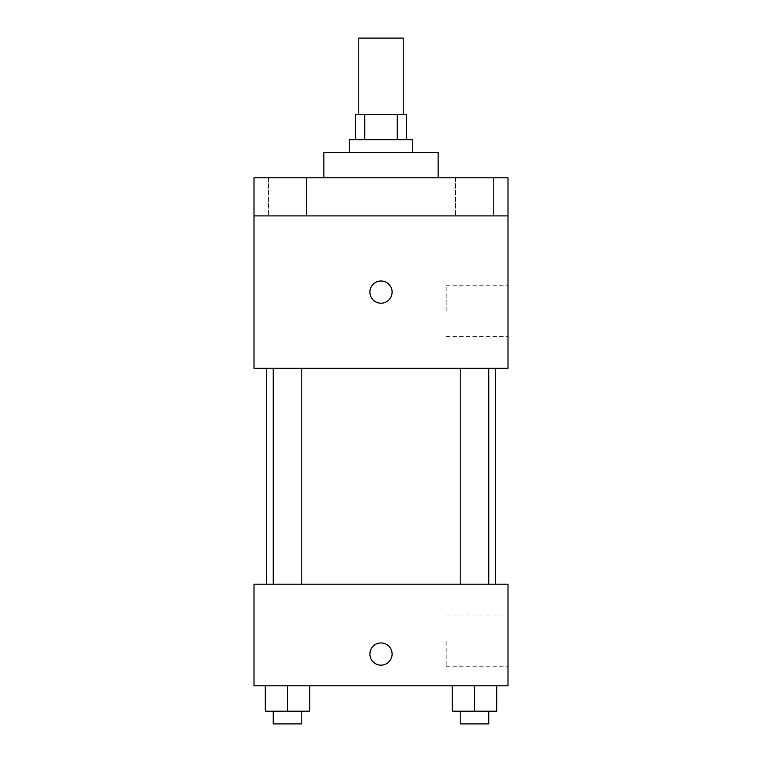 <?xml version="1.0" encoding="UTF-8"?>
<svg xmlns="http://www.w3.org/2000/svg" width="762" height="762" viewBox="0 0 762 762"><rect width="100%" height="100%" fill="white"/><g stroke="black" fill="none" stroke-linecap="round" stroke-linejoin="round"><path stroke-width="0.57" stroke-dasharray="3.81 2.86" d="M358.778 38.1L403.222 38.1M381 114.3L358.778 114.3L381 114.3M397.288 139.703L397.288 114.3L406.403 114.3L406.403 139.703L364.712 139.703L406.403 139.703M397.288 114.3L355.597 114.3L355.597 139.703L364.712 139.703L355.597 139.703M412.747 139.703L349.253 139.703M349.253 152.4L412.747 152.4L349.253 152.4M364.712 139.703L364.712 114.3M323.85 152.4L438.15 152.4M381 177.803L323.85 177.803L381 177.803M493.519 177.803L455.419 177.803L493.519 177.803L455.419 177.803L493.519 177.803L493.519 215.903L455.419 215.903L493.519 215.903L455.419 215.903L493.519 215.903L493.519 177.803M306.581 177.803L268.481 177.803L306.581 177.803L268.481 177.803L306.581 177.803L306.581 215.903L268.481 215.903L306.581 215.903L268.481 215.903L306.581 215.903L306.581 177.803M507.997 177.803L254.003 177.803L254.003 215.903L507.997 215.903L507.997 177.803M507.997 215.903L507.997 368.303L254.003 368.303L254.003 215.903L507.997 215.903L254.003 215.903M254.003 292.103L254.003 280.988L254.003 292.103M507.997 311.153L507.997 285.75L507.997 311.153M381 368.303L266.7 368.303L381 368.303M474.469 368.303L488.747 368.303L474.469 368.303M287.531 368.303L273.253 368.303L287.531 368.303M381 280.988A11.116 11.116 0 0 0 371.38 297.656A11.116 11.116 0 0 0 390.62 297.656A11.116 11.116 0 0 0 381 280.988A11.116 11.116 0 0 0 371.38 297.656A11.116 11.116 0 0 0 390.62 297.656A11.116 11.116 0 0 0 381 280.988M381 303.209A11.116 11.116 0 0 1 371.38 286.541A11.116 11.116 0 0 1 390.62 286.541A11.116 11.116 0 0 1 381 303.209M446.122 311.153L446.122 285.75L446.122 311.153M254.013 292.103L254.013 280.988L254.013 292.103M381 584.197L266.7 584.197L381 584.197M474.469 584.197L488.747 584.197L474.469 584.197M287.531 584.197L273.253 584.197L287.531 584.197M507.997 584.197L254.003 584.197L254.003 685.8L507.997 685.8L507.997 584.197M254.003 654.053L254.003 642.938L254.003 654.053M496.7 711.203L474.469 711.203L496.7 711.203L496.7 685.8L452.247 685.8L496.7 685.8L452.247 685.8L496.7 685.8L452.247 685.8L496.7 685.8L452.247 685.8L496.7 685.8L496.7 711.203L452.247 711.203L452.247 685.8L452.247 711.203L488.747 711.203L474.469 711.203L474.469 685.8L474.469 711.203L452.247 711.203L452.247 685.8M309.753 711.203L287.531 711.203L309.753 711.203L309.753 685.8L265.3 685.8L309.753 685.8L265.3 685.8L309.753 685.8L265.3 685.8L309.753 685.8L265.3 685.8L309.753 685.8L309.753 711.203L265.3 711.203L265.3 685.8L265.3 711.203L301.8 711.203L287.531 711.203L287.531 685.8L287.531 711.203L265.3 711.203L265.3 685.8M507.997 641.347L507.997 666.75L507.997 641.347M381 642.938A11.116 11.116 0 0 0 371.38 659.606A11.116 11.116 0 0 0 390.62 659.606A11.116 11.116 0 0 0 381 642.938A11.116 11.116 0 0 0 371.38 659.606A11.116 11.116 0 0 0 390.62 659.606A11.116 11.116 0 0 0 381 642.938M381 665.159A11.116 11.116 0 0 1 371.38 648.491A11.116 11.116 0 0 1 390.62 648.491A11.116 11.116 0 0 1 381 665.159M446.122 641.347L446.122 666.75L446.122 641.347M254.013 654.053L254.013 642.938L254.013 654.053M460.2 711.203L460.2 723.9L488.747 723.9L460.2 723.9L488.747 723.9L488.747 711.203L460.2 711.203L488.747 711.203M474.469 711.203L474.469 685.8M273.253 711.203L273.253 723.9L301.8 723.9L273.253 723.9L301.8 723.9L301.8 711.203L273.253 711.203L301.8 711.203M287.531 711.203L287.531 685.8M268.481 177.803L268.481 215.903L268.481 177.803M455.419 177.803L455.419 215.903L455.419 177.803M446.122 336.547L507.997 336.547M446.122 285.75L507.997 285.75M301.8 584.197L301.8 368.303M273.253 584.197L273.253 368.303M488.747 584.197L488.747 368.303M460.2 584.197L460.2 368.303M446.122 666.75L507.997 666.75M446.122 615.953L507.997 615.953"/><path stroke-width="1.14" d="M403.222 114.3L403.222 38.1L358.778 38.1L358.778 114.3M364.712 139.703L364.712 114.3L355.597 114.3L355.597 139.703M364.712 114.3L406.403 114.3L406.403 139.703M397.288 139.703L397.288 114.3M349.253 152.4L349.253 139.703L412.747 139.703L412.747 152.4M438.15 177.803L438.15 152.4L323.85 152.4L323.85 177.803M254.003 177.803L507.997 177.803L507.997 215.903L254.003 215.903L254.003 177.803M507.997 215.903L507.997 368.303L254.003 368.303L254.003 215.903M381 303.209A11.116 11.116 0 0 1 371.38 286.541A11.116 11.116 0 0 1 390.62 286.541A11.116 11.116 0 0 1 381 303.209M254.003 584.197L507.997 584.197L507.997 685.8L254.003 685.8L254.003 584.197M381 665.159A11.116 11.116 0 0 1 371.38 648.491A11.116 11.116 0 0 1 390.62 648.491A11.116 11.116 0 0 1 381 665.159M452.247 685.8L452.247 711.203L496.7 711.203L496.7 685.8L496.7 711.203M474.469 711.203L474.469 685.8M488.747 711.203L488.747 723.9L460.2 723.9L460.2 711.203M265.3 685.8L265.3 711.203L309.753 711.203L309.753 685.8L309.753 711.203M287.531 711.203L287.531 685.8M301.8 711.203L301.8 723.9L273.253 723.9L273.253 711.203M495.3 584.197L495.3 368.303M266.7 584.197L266.7 368.303M460.2 368.303L460.2 584.197M488.747 368.303L488.747 584.197M301.8 584.197L301.8 368.303M273.253 584.197L273.253 368.303"/></g></svg>

